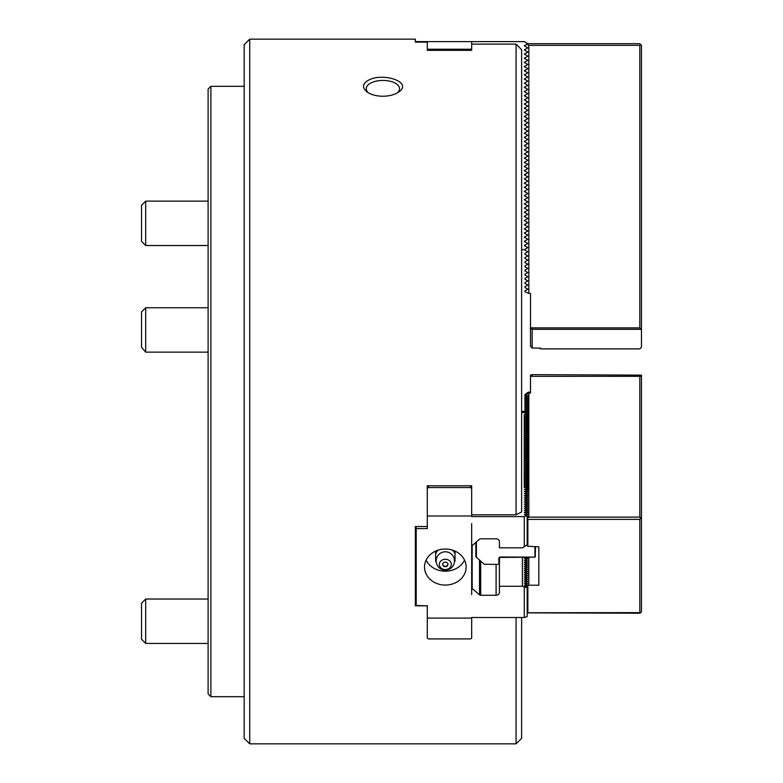 <?xml version="1.0" encoding="UTF-8"?>
<svg xmlns="http://www.w3.org/2000/svg" width="783" height="783" viewBox="0 0 783 783"><rect width="100%" height="100%" fill="white"/><g stroke="black" fill="none" stroke-linecap="round" stroke-linejoin="round"><path stroke-width="1.17" d="M516.075 44.122L521.625 49.75L521.625 511.974A34820.284 17410.142 180 0 1 516.075 514.793L516.075 44.122L471.679 44.122M516.075 617.503L516.075 743.85L521.625 738.3L521.625 617.503M427.293 42.135L415.362 42.135L415.362 39.15L249.728 39.15L249.728 743.85L516.075 743.85M471.327 638.37L470.573 638.918L428.399 638.918L427.645 638.37M427.293 526.538L415.362 526.538L415.362 605.827L427.293 605.827L416.194 605.494L416.194 526.538M428.399 485.793L428.399 487.555L427.293 488.661L427.293 485.793L471.679 485.793L471.679 488.279L471.679 485.793M471.679 514.793L516.075 514.793M471.679 50.337L427.293 50.337M368.255 80.336C362.304 83.908 361.952 87.813 367.188 92.061C371.201 94.753 376.437 96.152 382.897 96.25C389.366 96.152 394.603 94.753 398.616 92.061C413.63 82.205 382.77 71.977 368.255 80.336M471.679 523.592L471.679 594.581M427.293 488.279L427.293 485.793M397.421 92.825A16.649 8.319 0 0 0 399.545 88.763A16.649 8.319 0 0 0 382.897 80.434A16.649 8.319 0 0 0 366.258 88.763A16.649 8.319 0 0 0 368.382 92.834M249.728 39.15L244.179 44.7L244.179 738.3L249.728 743.85M435.612 551.506L435.612 554.021A10.081 8.73 0 0 1 438.128 550.253L435.612 551.105M435.612 554.021L435.612 561.225L436.19 561.509M454.463 561.509L455.031 561.225L455.031 551.105M455.031 551.506L452.525 550.253A10.081 8.73 0 0 1 455.031 554.021M445.321 566.295A2.633 2.28 0 0 1 442.698 564.21M447.954 564.21A2.633 2.28 0 0 1 447.494 565.306A2.77 2.77 0 0 1 443.158 565.306M445.321 562.125A2.633 2.28 0 0 1 445.321 566.696A2.633 2.28 0 0 1 445.321 562.125M445.321 559.238A5.98 5.178 0 0 1 450.499 567A5.98 5.178 0 0 1 440.154 567A5.98 5.178 0 0 1 445.321 559.238M527.859 392.391L524.953 394.681L524.953 395.885L527.859 393.585L527.859 392.391L530.492 391.901M532.166 375.85L532.166 374.646L641.473 375.126L641.473 611.787L639.809 613.226L527.174 612.874M532.166 374.646L530.492 375.126L530.492 393.105L528.828 393.105L528.828 517.123L639.809 517.123L641.473 518.561M521.625 411.349L524.953 411.545M527.174 413.786L527.174 415.47L524.258 414.628L527.174 413.786L524.258 412.553L524.258 411.349M532.166 348.073L532.166 329.33L530.492 326.932L530.492 346.155L532.166 348.073L540.485 348.073L540.485 348.875L539.683 348.073M524.953 249.288L524.953 250.09L527.859 251.774L524.953 253.447L524.953 254.25L527.859 255.933L524.953 257.617L524.953 258.41L527.859 260.093L524.953 261.776L524.953 262.569L527.859 264.253L524.953 265.936L524.953 266.739L527.859 268.412L524.953 270.096L524.953 270.898L527.859 272.582L524.953 274.256L524.953 275.058L527.859 276.742L524.953 278.425L524.953 279.218L527.859 280.901L524.953 282.585L524.953 283.377L527.859 285.061L524.953 286.744L524.953 287.547L527.859 289.221L524.953 290.904L524.953 291.707L528.828 293.39L528.828 45.355L639.809 45.355L640.641 44.523L641.473 45.355L641.473 329.809L639.809 327.891L639.809 45.355M532.166 329.33L640.641 329.33M531.324 327.891L639.809 327.891M530.492 326.932L530.492 293.39L528.828 293.39M640.641 44.523L639.809 43.691L527.859 43.691L524.258 45.766L524.953 46.168L524.953 45.375L524.258 45.766L527.859 47.851L527.174 48.252L527.859 47.851L527.174 47.45L527.174 48.252L524.258 49.936L524.953 49.535L524.953 50.327L524.258 49.936L527.859 52.011L527.174 52.412L527.859 52.011L527.174 51.609L527.174 52.412L524.258 54.096L524.953 53.694L524.953 54.497L524.258 54.096L527.859 56.17L527.174 56.572L527.859 56.17L527.174 55.779L527.174 56.572L524.258 58.255L524.953 57.854L524.953 58.656L524.258 58.255L527.859 60.34L527.174 60.731L527.859 60.34L527.174 59.939L527.174 60.731L524.258 62.415L524.953 62.014L524.953 62.816L524.258 62.415L527.859 64.5L527.174 64.901L527.859 64.5L527.174 64.098L527.174 64.901L524.258 66.575L524.953 66.183L524.953 66.976L524.258 66.575L527.859 68.659L527.174 69.061L527.859 68.659L527.174 68.258L527.174 69.061L524.258 70.744L524.953 70.343L524.953 71.136L524.258 70.744L527.859 72.819L527.174 73.22L527.859 72.819L527.174 72.418L527.174 73.22L524.258 74.904L524.953 74.502L524.953 75.305L524.258 74.904L527.859 76.979L527.174 77.38L527.859 76.979L527.174 76.587L527.174 77.38L524.258 79.063L524.953 78.662L524.953 79.465L524.258 79.063L527.859 81.148L527.174 81.54L527.859 81.148L527.174 80.747L527.174 81.54L524.258 83.223L524.953 82.822L524.953 83.624L524.258 83.223L527.859 85.308L527.174 85.709L527.859 85.308L527.174 84.907L527.174 85.709L524.258 87.383L524.953 86.991L524.953 87.784L524.258 87.383L527.859 89.468L527.174 89.869L527.859 89.468L527.174 89.066L527.174 89.869L524.258 91.552L524.953 91.151L524.953 91.944L524.258 91.552L527.859 93.627L527.174 94.029L527.859 93.627L527.174 93.226L527.174 94.029L524.258 95.712L524.953 95.311L524.953 96.113L524.258 95.712L527.859 97.787L527.174 98.188L527.859 97.787L527.174 97.395L527.174 98.188L524.258 99.872L527.859 101.956L527.174 102.348L527.174 101.555M524.953 100.273L524.953 99.47M524.953 104.433L524.953 103.63M527.174 105.715L527.859 106.116L527.174 106.508L527.174 105.715L524.258 104.031L527.174 102.348M524.953 108.592L524.953 107.8M527.174 109.874L527.859 110.276L527.174 110.677L527.174 109.874L524.258 108.191L527.174 106.508M524.953 112.752L524.953 111.959M527.174 114.034L527.859 114.435L527.174 114.837L527.174 114.034L524.258 112.361L527.174 110.677M524.953 116.912L524.953 116.119M527.174 118.204L527.859 118.595L527.174 118.996L527.174 118.204L524.258 116.52L527.174 114.837M524.953 121.081L524.953 120.279M527.174 122.363L527.859 122.765L527.174 123.156L527.174 122.363L524.258 120.68L527.174 118.996M524.953 125.241L524.953 124.438M527.174 126.523L527.859 126.924L527.174 127.316L527.174 126.523L524.258 124.84L527.174 123.156M524.953 129.401L524.953 128.608M527.174 130.683L527.859 131.084L527.174 131.485L527.174 130.683L524.258 128.999L527.174 127.316M524.953 133.56L524.953 132.767M527.174 134.842L527.859 135.244L527.174 135.645L527.174 134.842L524.258 133.169L527.174 131.485M524.953 137.72L524.953 136.927M527.174 139.012L527.859 139.403L527.174 139.805L527.174 139.012L524.258 137.328L527.174 135.645M524.953 141.889L524.953 141.087M527.174 143.172L527.859 143.573L527.174 143.964L527.174 143.172L524.258 141.488L527.174 139.805M524.953 146.049L524.953 145.246M527.174 147.331L527.859 147.733L527.174 148.124L527.174 147.331L524.258 145.648L527.174 143.964M524.953 150.209L524.953 149.416M527.174 151.491L527.859 151.892L527.174 152.293L527.174 151.491L524.258 149.807L527.174 148.124M524.953 154.368L524.953 153.576M527.174 155.651L527.859 156.052L527.174 156.453L527.174 155.651L524.258 153.977L527.174 152.293M524.953 158.528L524.953 157.735M527.174 159.82L527.859 160.212L527.174 160.613L527.174 159.82L524.258 158.137L527.174 156.453M524.953 162.698L524.953 161.895M527.174 163.98L527.859 164.371L527.174 164.773L527.174 163.98L524.258 162.296L527.174 160.613M524.953 166.857L524.953 166.055M527.174 168.139L527.859 168.541L527.174 168.932L527.174 168.139L524.258 166.456L527.174 164.773M524.953 171.017L524.953 170.224M527.174 172.299L527.859 172.7L527.174 173.102L527.174 172.299L524.258 170.616L527.174 168.932M524.953 175.177L524.953 174.384M527.174 176.459L527.859 176.86L527.174 177.261L527.174 176.459L524.258 174.775L527.174 173.102M524.953 179.336L524.953 178.544M527.174 180.628L527.859 181.02L527.174 181.421L527.174 180.628L524.258 178.945L527.174 177.261M524.953 183.506L524.953 182.703M527.174 184.788L527.859 185.179L527.174 185.581L527.174 184.788L524.258 183.105L527.174 181.421M524.953 187.666L524.953 186.863M527.174 188.948L527.859 189.349L527.174 189.74L527.174 188.948L524.258 187.264L527.174 185.581M524.953 191.825L524.953 191.032M527.174 193.107L527.859 193.509L527.174 193.91L527.174 193.107L524.258 191.424L527.174 189.74M524.953 195.985L524.953 195.192M527.174 197.267L527.859 197.668L527.174 198.07L527.174 197.267L524.258 195.584L527.174 193.91M524.953 200.145L524.953 199.352M527.174 201.437L527.859 201.828L527.174 202.229L527.174 201.437L524.258 199.753L527.174 198.07M524.953 204.314L524.953 203.511M527.174 205.596L527.859 205.988L527.174 206.389L527.174 205.596L524.258 203.913L527.174 202.229M524.953 208.474L524.953 207.671M527.174 209.756L527.859 210.157L527.174 210.549L527.174 209.756L524.258 208.072L527.174 206.389M524.953 212.633L524.953 211.841M527.174 213.916L527.859 214.317L527.174 214.718L527.174 213.916L524.258 212.232L527.174 210.549M524.953 216.793L524.953 216M527.174 218.075L527.859 218.477L527.174 218.878L527.174 218.075L524.258 216.392L527.174 214.718M524.953 220.953L524.953 220.16M527.174 222.235L527.859 222.636L527.174 223.038L527.174 222.235L524.258 220.561L527.174 218.878M524.953 225.122L524.953 224.32M527.174 226.404L527.859 226.796L527.174 227.197L527.174 226.404L524.258 224.721L527.174 223.038M524.953 229.282L524.953 228.479M527.174 230.564L527.859 230.965L527.174 231.357L527.174 230.564L524.258 228.881L527.174 227.197M524.953 233.442L524.953 232.639M527.174 234.724L527.859 235.125L527.174 235.526L527.174 234.724L524.258 233.04L527.174 231.357M524.953 237.601L524.953 236.809M527.174 238.884L527.859 239.285L527.174 239.686L527.174 238.884L524.258 237.2L527.174 235.526M527.174 239.686L524.258 241.37L524.953 241.761L524.953 240.968L524.258 241.37L527.859 243.444L527.174 243.846L527.859 243.444L527.174 243.043L527.174 243.846L524.258 245.529L524.953 245.128L524.953 245.931L524.258 245.529L527.859 247.604L527.174 248.005L527.859 247.604L527.174 247.213L527.174 248.005L524.258 249.689L521.625 249.689M526.9 44.24L528.828 45.355M540.485 348.875L639.809 348.875L641.473 347.212L641.473 329.809M428.399 50.337L428.399 49.231L470.573 49.231L470.573 50.337M428.399 49.231L427.293 48.928L427.293 50.053M427.293 48.928L427.293 41.607L471.679 41.607L471.679 48.928L470.573 49.231M471.679 48.928L471.679 50.053M427.293 41.607L416.194 41.607L416.194 42.135M527.174 44.093L527.174 43.29L524.258 41.607L471.679 41.607M640.641 612.923L639.809 612.619L639.809 519.393L527.859 519.393L527.859 546.299L538.821 546.788L538.821 585.224L528.828 585.224L528.828 557.202L535.22 557.105L500.533 557.007A1.664 1.439 -0 0 0 498.869 558.445L498.869 563.731L499.427 562.977M538.821 546.788L538.821 585.224M641.473 376.329L530.492 376.329M639.809 375.85L639.809 517.123M527.067 557.202L525.109 558.749M525.599 558.367L524.258 558.083L525.599 559.14L527.859 558.661L525.109 560.834M525.599 560.452L524.258 560.168L525.599 561.225L527.859 560.745L525.109 562.918M525.599 562.527L524.258 562.243L525.599 563.3L527.859 562.82L525.109 564.993M525.599 564.612L524.258 564.328L525.599 565.385L527.859 564.905L525.109 567.078M525.599 566.686L524.258 566.403L525.599 567.46L527.859 566.99L525.109 569.153M525.599 568.771L524.258 568.487L525.599 569.544L527.859 569.065L525.109 571.238M525.599 570.856L524.258 570.572L525.599 571.629L527.859 571.15L525.109 573.322M525.599 572.931L524.258 572.647L525.599 573.704L527.859 573.225L525.109 575.397M525.599 575.016L524.258 574.732L525.599 575.789L527.859 575.309L525.109 577.482M525.599 577.091L524.258 576.807L525.599 577.864L527.859 577.394L525.109 579.557M525.599 579.175L524.258 578.891L525.599 579.949L527.859 579.469L525.109 581.642M525.599 581.26L524.258 580.976L525.599 582.033L527.859 581.554L525.109 583.726M525.599 583.335L524.258 583.051L525.599 584.108L527.859 583.629L525.109 585.801M525.599 585.42L524.258 585.136L525.599 586.193L528.828 585.224M639.809 612.619L527.174 612.766M527.174 518.434L528.828 517.123M527.859 519.393L527.174 518.845M639.809 519.393L640.641 518.258M527.859 395.669L524.953 396.286L524.953 397.97L527.859 395.669L527.859 416.478L527.174 416.625M527.859 397.754L524.953 398.371L524.953 400.044L527.859 397.754M527.859 399.829L524.953 400.446L524.953 402.129L527.859 399.829M527.859 401.914L524.953 402.531L524.953 404.214L527.859 401.914M527.859 403.989L524.953 404.605L524.953 406.289L527.859 403.989M527.859 406.074L524.953 406.69L524.953 408.374L527.859 406.074M527.859 408.158L524.953 408.775L524.953 410.449L527.859 408.158M527.859 410.233L524.953 410.85L524.953 412.533L527.859 410.233M526.675 413.248L527.859 412.318L525.315 412.856M527.174 414.941L527.859 414.393L527.174 414.54M527.859 393.585L528.828 393.105M527.859 612.619L527.859 585.713M527.174 417.026L527.859 416.478L527.859 418.562L527.174 418.709M527.174 419.101L527.859 418.562L527.859 420.637L527.174 420.784M527.174 421.185L527.859 420.637L527.859 422.722L527.174 422.869M527.174 423.26L527.859 422.722L527.859 424.797L527.174 424.944M527.174 425.345L527.859 424.797L527.859 426.882L527.174 427.029M527.174 427.43L527.859 426.882L527.859 428.967L527.174 429.113M527.174 429.505L527.859 428.967L527.859 431.041L527.174 431.188M527.174 431.59L527.859 431.041L527.859 433.126L527.174 433.273M527.174 433.665L527.859 433.126L527.859 435.201L527.174 435.348M527.174 435.749L527.859 435.201L527.859 437.286L527.174 437.433M527.174 437.834L527.859 437.286L527.859 439.371L527.174 439.517M527.174 439.909L527.859 439.371L527.859 441.446L527.174 441.592M527.174 441.994L527.859 441.446L527.859 443.53L527.174 443.677M527.174 444.069L527.859 443.53L527.859 445.605L527.174 445.752M527.174 446.153L527.859 445.605L527.859 447.69L527.174 447.837M527.174 448.238L527.859 447.69L527.859 449.775L527.174 449.922M527.174 450.313L527.859 449.775L527.859 451.85L527.174 451.997M527.174 452.398L527.859 451.85L527.859 453.934L527.174 454.081M527.174 454.473L527.859 453.934L527.859 456.009L527.174 456.156M527.174 456.558L527.859 456.009L527.859 458.094L527.174 458.241M527.174 458.642L527.859 458.094L527.859 460.179L527.174 460.316M527.174 460.717L527.859 460.179L527.859 462.254L527.174 462.401M527.174 462.802L527.859 462.254L527.859 464.339L527.174 464.485M527.174 464.877L527.859 464.339L527.859 466.414L527.174 466.56M527.174 466.962L527.859 466.414L527.859 468.498L527.174 468.645M527.174 469.046L527.859 468.498L527.859 470.583L527.174 470.72M527.174 471.121L527.859 470.583L527.859 472.658L527.174 472.805M527.174 473.206L527.859 472.658L527.859 474.743L527.174 474.889M527.174 475.281L527.859 474.743L527.859 476.818L527.174 476.964M527.174 477.366L527.859 476.818L527.859 478.902L527.174 479.049M527.174 479.45L527.859 478.902L527.859 480.987L527.174 481.124M527.174 481.525L527.859 480.987L527.859 483.062L527.174 483.209M527.174 483.61L527.859 483.062L527.859 485.147L527.174 485.294M527.174 485.685L527.859 485.147L527.859 487.222L527.174 487.369M527.174 487.77L527.859 487.222L527.859 489.306L527.174 489.453M527.174 489.855L527.859 489.306L527.859 491.391L527.174 491.528M527.174 491.93L527.859 491.391M527.174 494.014L527.859 493.466L527.174 493.613M527.174 496.089L527.859 495.551L527.174 495.698M527.174 498.174L527.859 497.626L527.174 497.773M527.174 500.259L527.859 499.711L527.174 499.857M527.174 502.334L527.859 501.795L527.174 501.932M527.174 504.418L527.859 503.87L527.174 504.017M527.174 506.493L527.859 505.955L527.174 506.102M527.174 508.578L527.859 508.03L527.174 508.177M527.174 510.663L527.859 510.115L527.174 510.262M527.174 512.738L527.859 512.199L527.174 512.336M527.174 514.822L527.859 514.274L527.174 514.421M527.174 516.897L527.859 516.359L527.174 516.506M526.43 545.164L527.859 546.299M524.258 587.211L524.258 617.503L527.174 616.661L527.174 587.827L522.369 586.271L499.427 586.271L499.427 557.437L528.828 557.202M497.763 564.416L484.168 564.21L497.763 564.416M484.168 564.21L475.839 556.723L475.839 542.423M535.22 557.105L535.494 546.788M534.936 557.007L534.936 546.788M476.397 541.944L476.397 557.486M498.869 563.731L498.321 564.21M525.785 557.202L526.43 557.711M527.859 558.661L527.859 557.202M525.599 559.14L526.43 559.796M525.599 561.225L526.43 561.871M525.599 563.3L526.43 563.956M525.599 565.385L526.43 566.04M525.599 567.46L526.43 568.115M525.599 569.544L526.43 570.2M525.599 571.629L526.43 572.275M525.599 573.704L526.43 574.36M525.599 575.789L526.43 576.445M525.599 577.864L526.43 578.52M525.599 579.949L526.43 580.604M525.599 582.033L526.43 582.679M525.599 584.108L526.43 584.764M525.599 586.193L527.174 587.827M527.174 417.554L524.258 416.713L527.174 415.871L527.174 544.577L524.258 546.877L524.258 516.594L471.679 516.594L471.679 488.661L470.573 487.555L470.573 485.793M521.625 412.553L524.258 412.553M524.258 516.594L527.174 515.752M527.174 515.351L524.258 514.509L527.174 513.668M527.174 513.266L524.258 512.425L527.174 511.583M527.174 511.191L524.258 510.35L527.174 509.508M527.174 509.107L524.258 508.265L527.174 507.423M527.174 507.022L524.258 506.19L527.174 505.348M527.174 504.947L524.258 504.105L527.174 503.263M527.174 502.862L524.258 502.02L527.174 501.179M527.174 500.787L524.258 499.946L527.174 499.104M527.174 498.702L524.258 497.861L527.174 497.019M527.174 496.618L524.258 495.786L527.174 494.944M527.174 494.543L524.258 493.701L527.174 492.859M527.174 492.458L524.258 491.616L527.174 490.775M527.174 490.383L524.258 489.541L527.174 488.7M527.174 488.298L524.258 487.457L527.174 486.615M527.174 486.214L524.258 485.382L527.174 484.54M527.174 484.139L524.258 483.297L527.174 482.455M527.174 482.054L524.258 481.212L527.174 480.37M527.174 479.979L524.258 479.137L527.174 478.296M527.174 477.894L524.258 477.053L527.174 476.211M527.174 475.81L524.258 474.978L527.174 474.136M527.174 473.735L524.258 472.893L527.174 472.051M527.174 471.65L524.258 470.808L527.174 469.966M527.174 469.575L524.258 468.733L527.174 467.891M527.174 467.49L524.258 466.648L527.174 465.807M527.174 465.405L524.258 464.573L527.174 463.732M527.174 463.33L524.258 462.489L527.174 461.647M527.174 461.246L524.258 460.404L527.174 459.562M527.174 459.171L524.258 458.329L527.174 457.487M527.174 457.086L524.258 456.244L527.174 455.403M527.174 455.011L524.258 454.169L527.174 453.328M527.174 452.926L524.258 452.085L527.174 451.243M527.174 450.842L524.258 450L527.174 449.158M527.174 448.767L524.258 447.925L527.174 447.083M527.174 446.682L524.258 445.84L527.174 444.998M527.174 444.607L524.258 443.765L527.174 442.924M527.174 442.522L524.258 441.681L527.174 440.839M527.174 440.438L524.258 439.596L527.174 438.754M527.174 438.363L524.258 437.521L527.174 436.679M527.174 436.278L524.258 435.436L527.174 434.594M527.174 434.203L524.258 433.361L527.174 432.519M527.174 432.118L524.258 431.276L527.174 430.435M527.174 430.033L524.258 429.192L527.174 428.35M527.174 427.958L524.258 427.117L527.174 426.275M527.174 425.874L524.258 425.032L527.174 424.19M527.174 423.799L524.258 422.957L527.174 422.115M527.174 421.714L524.258 420.872L527.174 420.031M527.174 419.629L524.258 418.788L527.174 417.946M445.321 585.067A20.808 18.019 180 0 0 466.13 567.049A20.808 18.019 180 0 0 445.321 549.03A20.808 18.019 180 0 0 424.513 567.049A20.808 18.019 180 0 0 445.321 585.067M426.118 560.109A20.808 18.019 180 0 0 445.321 571.199A20.808 18.019 180 0 0 464.534 560.109M499.427 586.271L499.427 592.398A3.328 2.887 0 0 1 496.099 595.276L480.703 595.276A1.664 1.439 0 0 1 479.519 594.855L472.169 588.493A1.664 1.439 0 0 1 471.679 587.465M427.293 638.106L427.293 618.1L471.679 618.1L471.679 638.106M415.362 532.362A8.603 4.297 180 0 1 416.194 534.202M428.399 487.555L470.573 487.555M427.293 488.661L427.293 528.603L416.194 528.603M471.679 546.622A1.664 1.439 180 0 1 472.169 545.604L479.519 539.233A1.664 1.439 180 0 1 480.703 538.812L496.099 538.812A3.328 2.887 180 0 1 499.427 541.699L499.427 547.826L522.369 547.826L524.258 546.877M427.293 515.987L471.679 515.987M427.293 618.1L427.293 605.494M524.258 617.503L471.679 617.503L471.679 618.1M524.258 414.628L524.258 487.457M522.369 586.271L522.369 557.202M524.258 558.083L524.258 557.202M210.891 86.316L208.112 89.086L208.112 693.914L210.891 696.684L210.891 86.316L244.179 86.316M141.527 347.319L141.527 311.908L145.687 307.748L145.687 352.135L141.527 347.319M141.527 635.61L141.527 603.194L145.687 599.034L145.687 643.43L141.527 639.271L141.527 635.61M141.527 241.36L141.527 205.293L145.687 201.133L145.687 245.519L141.527 241.36M436.209 560.09A10.081 8.73 0 0 1 435.612 558.71M455.031 558.71A10.081 8.73 0 0 1 454.443 560.09M499.427 558.171L498.869 558.445M496.099 564.416L496.099 595.276M480.703 561.205L480.703 595.276M479.519 560.188L479.519 594.855M472.169 545.604L472.169 588.493M445.321 551.79A9.151 9.151 0 0 0 437.394 565.522A9.151 9.151 0 0 0 453.249 565.522A9.151 9.151 0 0 0 445.321 551.79M210.891 696.684L244.179 696.684M145.687 307.748L208.112 307.748L145.687 307.748L141.527 311.908M208.112 352.135L145.687 352.135M208.112 599.034L145.687 599.034L208.112 599.034M208.112 643.43L145.687 643.43M145.687 201.133L208.112 201.133L145.687 201.133L141.527 205.293M208.112 245.519L145.687 245.519"/></g></svg>
